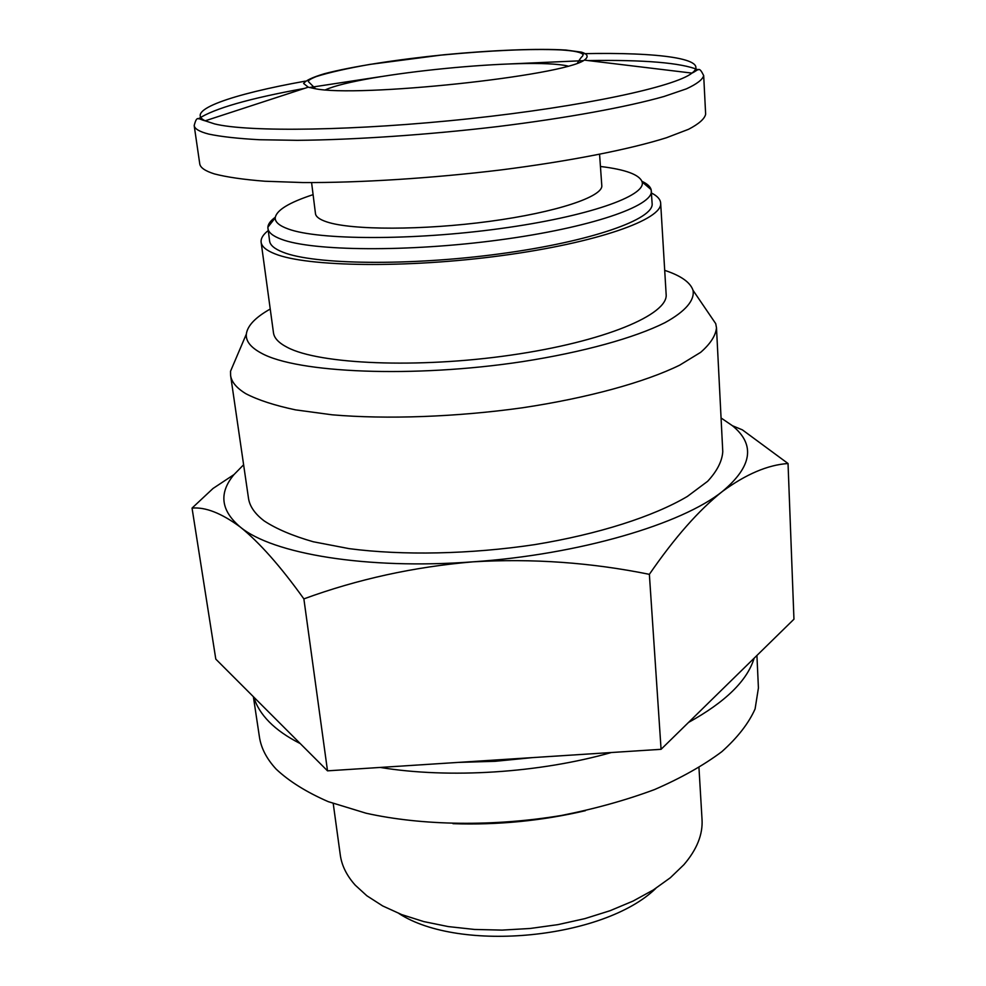 <?xml version="1.0" encoding="UTF-8"?>
<svg xmlns="http://www.w3.org/2000/svg" width="986" height="986" viewBox="0 0 986 986"><rect width="100%" height="100%" fill="white"/><g stroke="black" fill="none" stroke-linecap="round" stroke-linejoin="round"><path stroke-width="1.48" d="M268.192 230.588C263.052 234.619 260.698 238.501 261.13 242.248L273.479 332.824C274.182 338.149 278.828 343.017 287.419 347.417C319.254 364.278 417.707 368.665 511.081 355.096C604.603 341.674 668.57 314.472 666.142 294.321L660.657 203.067C660.361 199.308 657.305 195.955 651.475 193.009M270.238 309.037C255.374 317.406 247.412 325.762 246.34 334.118C245.662 341.033 250.604 347.343 261.167 353.062C296.576 373.016 413.245 378.217 522.383 361.64C583.281 352.175 634.713 337.828 664.909 322.693C685.615 311.329 694.834 300.2 693.022 290.315C690.348 282.341 680.907 275.686 664.7 270.349M261.13 242.248C261.697 246.562 266.282 250.419 274.884 253.821C306.72 266.886 406.75 268.475 502.047 255.559C597.467 242.741 662.9 219.336 660.657 203.067M275.279 217.265C270.571 220.691 268.106 224.019 267.859 227.236L269.597 241.052C270.139 245.243 274.638 248.977 283.068 252.256C313.942 264.704 409.683 266.109 500.592 253.747C591.637 241.496 654.248 219.151 652.128 203.547L651.142 189.657C650.279 186.551 647.21 183.766 641.935 181.313M267.909 228.469C268.426 232.511 272.912 236.11 281.343 239.253C312.229 251.184 408.167 252.219 499.335 239.943C590.626 227.766 653.447 205.938 651.339 190.877M313.104 194.649C288.923 202.561 276.29 210.314 275.217 217.894C275.032 222.121 279.42 225.831 288.38 229.035C318.589 240.177 412.321 240.646 500.013 228.616C587.853 216.686 646.619 195.869 642.12 181.917C639.594 174.695 625.703 169.543 600.437 166.474M311.588 182.595L315.471 213.617C315.877 216.784 319.649 219.545 326.81 221.912C351.509 230.256 422.883 230.391 489.623 221.357C556.474 212.384 603.284 196.596 601.793 185.541L599.574 154.346M703.684 75.589C702.636 79.583 696.88 84.007 686.404 88.851L664.034 96.48C626.96 107.018 566.765 118.073 497.24 126.627C427.135 134.897 353.986 139.839 297.328 140.332L259.38 139.729C237.848 138.558 220.975 136.672 208.724 134.084C199.468 131.693 194.612 128.846 194.18 125.542L199.751 163.824C200.269 167.645 205.162 171.009 214.43 173.918C226.669 177.11 243.505 179.551 264.938 181.239L302.69 182.546C359.003 182.891 431.597 178.343 501.122 169.912C570.056 161.137 629.709 149.33 666.45 137.744L688.598 129.277C698.963 123.842 704.645 118.825 705.643 114.216L703.684 75.589C698.766 65.668 698.84 70.006 691.975 73.1C710.931 58.815 659.203 52.011 582.492 53.688M314.546 88.58C357.154 97.922 563.154 76.021 584.328 60.109C588.79 56.88 587.902 54.23 581.654 52.172L565.927 50.052C538.11 48.314 492.187 50.175 444.427 54.723C396.692 59.53 351.287 66.629 324.332 73.74C312.587 77.265 305.685 80.507 303.626 83.477L308.248 87.175L314.546 88.58M212.951 488.538L192.048 508.098C205.433 506.878 221.517 513.201 240.288 527.054C259.33 542.374 280.529 566.309 303.873 598.884C357.524 579.226 413.886 566.876 472.96 561.835C532.181 558.335 590.984 562.501 649.367 574.333C674.498 537.777 698.864 510.119 722.467 491.398C746.045 474.143 767.909 464.85 788.036 463.519L742.372 429.859L732.413 425.718L721.062 417.965M243.616 464.776L233.99 474.586C218.645 493.049 220.741 510.538 240.288 527.054C272.395 553.775 366.398 569.846 472.96 561.835C579.361 554.563 681.93 524.084 722.467 491.398C752.232 466.452 755.547 444.55 732.413 425.718M235.136 360.445L230.539 371.229L230.601 375.456L248.484 498.189C249.631 506.237 254.844 513.805 264.149 520.904C276.314 528.903 292.682 535.854 313.252 541.758L349.167 548.647C402.461 555.611 470.199 554.292 534.683 544.629C598.576 534.19 653.607 516.43 687.353 496.451L707.64 481.304C717.056 471.123 722.109 461.251 722.775 451.687L716.489 327.808L715.725 323.654L709.131 313.979M230.601 375.456C231.513 382.013 236.628 388.114 245.933 393.747C258.135 400.07 274.675 405.443 295.578 409.88L332.183 414.81C386.586 419.481 456.111 417.029 522.432 407.785C588.161 397.913 644.869 382.211 679.699 365.153L700.664 352.335C710.425 343.806 715.7 335.634 716.489 327.808M398.948 913.529C459.673 953.055 603.974 938.906 655.863 888.337M333.231 803.528L340.281 854.936C341.723 865.548 346.715 875.617 355.243 885.169L366.866 895.781L382.679 905.937L401.783 914.626L423.783 921.59L448.236 926.581L474.549 929.453L502.071 930.106L530.098 928.479L557.916 924.634L584.797 918.644L610.051 910.719L633.061 901.068L653.299 889.964L670.344 877.737L683.89 864.697C696.88 849.55 702.932 834.476 702.032 819.465L698.963 767.675M452.968 823.667C497.683 825.183 541.832 820.845 585.413 810.689M253.365 696.683L259.417 736.887C261.08 748.115 266.664 758.863 276.166 769.142C289.095 781.306 306.436 792.128 328.19 801.63L366.114 813.228C422.353 825.726 493.801 826.749 561.675 815.422C595.051 808.803 625.987 800.188 654.507 789.576C681.043 778.053 703.486 765.407 721.851 751.665C737.59 737.577 748.67 723.33 755.091 708.946L758.419 687.969L756.928 655.468M253.858 697.176C256.335 705.754 261.438 714 269.166 721.888C276.943 729.776 287.308 737.01 300.262 743.592M380.214 767.441C449.012 778.73 539.095 773.049 611.369 752.515M688.548 722.418C725.474 701.995 747.326 680.599 754.13 658.204M458.009 762.412L495.206 761.303L532.674 757.593M788.036 463.519L793.952 619.208L661.076 749.311L327.512 770.842L215.798 659.116L192.048 508.098M649.367 574.333L661.076 749.311M303.873 598.884L327.512 770.842M698.211 69.821C680.993 62.771 644.339 59.69 588.26 60.577M583.231 60.676L510.403 63.905M381.496 76.538L309.431 87.52M304.477 88.407C249.285 98.415 213.937 108.559 198.42 118.825M305.401 81.123C231.71 94.274 184.136 110.666 205.174 120.822L214.566 123.903C248.189 132.346 356.353 130.879 469.977 118.653C583.65 106.476 675.151 86.657 691.975 73.1L584.328 60.109M567.887 66.037C529.593 57.028 361.344 73.519 325.528 89.8M275.217 217.894L267.859 227.236M642.12 181.917L651.142 189.657M194.18 125.542C197.064 114.857 197.841 119.133 205.174 120.822L308.248 87.175M233.99 474.586L212.939 488.526M246.34 334.118L230.539 371.229M693.022 290.315L715.725 323.654M577.488 63.042C582.738 54.267 582.184 57.718 583.108 54.698C581.604 52.332 574.172 50.742 560.8 49.916C530.912 48.634 490.843 50.385 440.569 55.167L369.849 64.41C347.121 68.416 329.287 72.459 316.346 76.538C310.553 78.855 307.903 80.556 308.396 81.628L315.52 88.728"/></g></svg>
